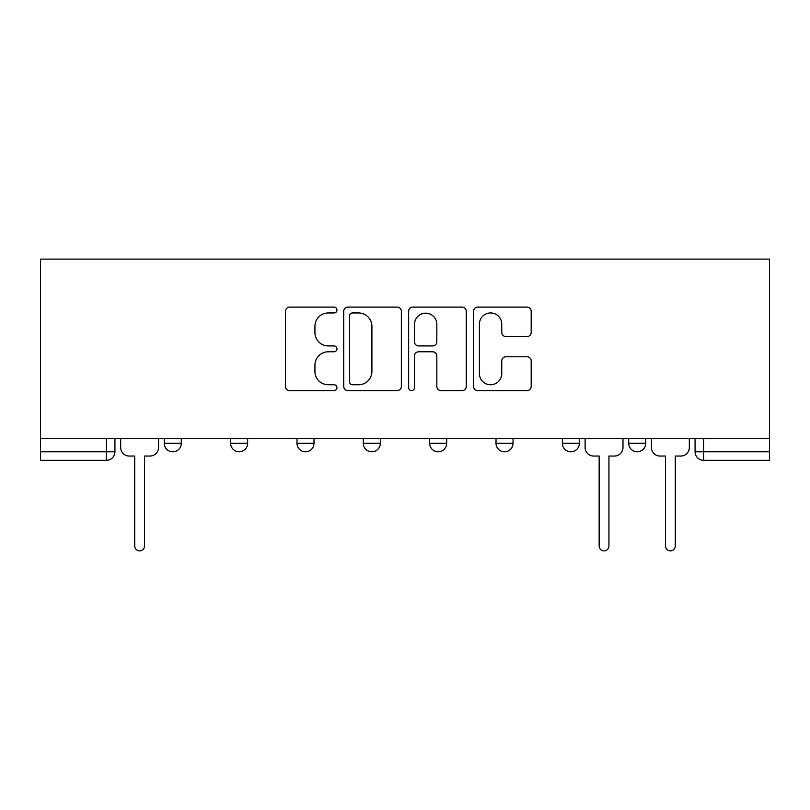<?xml version="1.0" encoding="UTF-8"?>
<svg xmlns="http://www.w3.org/2000/svg" width="810" height="810" viewBox="0 0 810 810"><rect width="100%" height="100%" fill="white"/><g stroke="black" fill="none" stroke-linecap="round" stroke-linejoin="round"><path stroke-width="1.21" d="M336.95 310.027A2.926 2.926 0 0 0 334.024 307.111L289.666 307.111A4.171 4.171 0 0 0 285.495 311.283L285.495 386.431A4.171 4.171 0 0 0 289.666 390.602L334.024 390.602A2.926 2.926 0 0 0 336.95 387.686A2.926 2.926 0 0 0 334.024 384.76L328.283 384.76A13.355 13.355 0 0 1 314.928 371.405L314.928 365.138A13.355 13.355 0 0 1 328.283 351.783L334.024 351.783A2.926 2.926 0 0 0 336.95 348.857A2.926 2.926 0 0 0 334.024 345.931L328.283 345.931A13.355 13.355 0 0 1 314.928 332.576L314.928 326.319A13.355 13.355 0 0 1 328.283 312.954L334.024 312.954A2.926 2.926 0 0 0 336.95 310.027M562.373 438.605L562.373 443.283L579.383 443.283A8.505 8.505 0 0 1 570.878 451.788A8.505 8.505 0 0 1 562.373 443.283L562.373 438.605M496.014 438.605L496.014 443.283L513.034 443.283A8.505 8.505 0 0 1 504.529 451.788A8.505 8.505 0 0 1 496.014 443.283L496.014 438.605M363.315 443.283L363.315 438.605L363.315 443.283A8.505 8.505 0 0 0 371.82 451.788A8.505 8.505 0 0 1 363.315 443.283L380.335 443.283A8.505 8.505 0 0 1 371.82 451.788M230.617 443.283L230.617 438.605L230.617 443.283A8.505 8.505 0 0 0 239.122 451.788A8.505 8.505 0 0 1 230.617 443.283L247.627 443.283A8.505 8.505 0 0 1 239.122 451.788A8.505 8.505 0 0 0 247.627 443.283L247.627 438.605L247.627 443.283M527.006 336.545A4.171 4.171 0 0 0 531.188 332.363L531.188 311.283A4.171 4.171 0 0 0 527.006 307.111L477.748 307.111A4.171 4.171 0 0 0 473.567 311.283L473.567 386.431A4.171 4.171 0 0 0 477.748 390.602L527.006 390.602A4.171 4.171 0 0 0 531.188 386.431L531.188 360.966A4.171 4.171 0 0 0 527.006 356.785L505.926 356.785A4.171 4.171 0 0 0 501.755 360.966L501.755 373.592A11.168 11.168 0 0 1 490.587 384.76A11.168 11.168 0 0 1 479.419 373.592L479.419 324.121A11.168 11.168 0 0 1 490.587 312.954A11.168 11.168 0 0 1 501.755 324.121L501.755 332.363A4.171 4.171 0 0 0 505.926 336.545L527.006 336.545M769.5 438.605L40.5 438.605L40.5 259.119L769.5 259.119L769.5 460.293L703.576 460.293A8.505 8.505 0 0 1 695.071 451.788L769.5 451.788M401.345 311.283A4.171 4.171 0 0 0 397.173 307.111L347.905 307.111A4.171 4.171 0 0 0 343.734 311.283L343.734 386.431A4.171 4.171 0 0 0 347.905 390.602L397.173 390.602A4.171 4.171 0 0 0 401.345 386.431L401.345 311.283M412.827 307.111L462.095 307.111A4.171 4.171 0 0 1 466.266 311.283L466.266 386.431A4.171 4.171 0 0 1 462.095 390.602L441.005 390.602A4.171 4.171 0 0 1 436.833 386.431L436.833 355.954A4.171 4.171 0 0 0 432.661 351.783L418.669 351.783A4.171 4.171 0 0 0 414.497 355.954L414.497 387.686A2.926 2.926 0 0 1 411.571 390.602A2.926 2.926 0 0 1 408.655 387.686L408.655 311.283A4.171 4.171 0 0 1 412.827 307.111M695.071 438.605L695.071 451.788A8.505 8.505 0 0 0 703.576 460.293L703.576 438.605M114.929 438.605L114.929 451.788L114.929 438.605M106.424 460.293L40.5 460.293L40.5 451.788L114.929 451.788A8.505 8.505 0 0 1 106.424 460.293L106.424 438.605M40.5 438.605L40.5 451.788M645.732 438.605L645.732 443.283A8.505 8.505 0 0 1 637.227 451.788A8.505 8.505 0 0 1 628.722 443.283L645.732 443.283L645.732 438.605M628.722 438.605L628.722 443.283M579.383 443.283L579.383 438.605L579.383 443.283A8.505 8.505 0 0 1 570.878 451.788M513.034 443.283L513.034 438.605L513.034 443.283A8.505 8.505 0 0 1 504.529 451.788M446.685 438.605L446.685 443.283A8.505 8.505 0 0 1 438.18 451.788A8.505 8.505 0 0 1 429.664 443.283A8.505 8.505 0 0 0 438.18 451.788A8.505 8.505 0 0 0 446.685 443.283L446.685 438.605M429.664 438.605L429.664 443.283L446.685 443.283M380.335 438.605L380.335 443.283M313.986 438.605L313.986 443.283A8.505 8.505 0 0 1 305.471 451.788A8.505 8.505 0 0 1 296.966 443.283L313.986 443.283M296.966 438.605L296.966 443.283M181.278 438.605L181.278 443.283A8.505 8.505 0 0 1 172.773 451.788A8.505 8.505 0 0 1 164.268 443.283A8.505 8.505 0 0 0 172.773 451.788A8.505 8.505 0 0 0 181.278 443.283L181.278 438.605M164.268 438.605L164.268 443.283L181.278 443.283M352.502 312.954A2.926 2.926 0 0 0 349.576 315.88L349.576 381.834A2.926 2.926 0 0 0 352.502 384.76L358.557 384.76A13.355 13.355 0 0 0 371.911 371.405L371.911 326.319A13.355 13.355 0 0 0 358.557 312.954L352.502 312.954M436.833 324.334A11.168 11.168 0 0 0 425.665 313.166A11.168 11.168 0 0 0 414.497 324.334L414.497 341.759A4.171 4.171 0 0 0 418.669 345.931L432.661 345.931A4.171 4.171 0 0 0 436.833 341.759L436.833 324.334M120.67 447.535L120.67 438.605L120.67 447.535A8.505 8.505 0 0 0 129.175 456.04L134.713 456.04L134.713 545.991A4.89 4.89 0 0 0 139.603 550.881A4.89 4.89 0 0 0 144.494 545.991L144.494 456.04L150.022 456.04A8.505 8.505 0 0 0 158.527 447.535L158.527 438.605L158.527 447.535M129.175 456.04L134.713 456.04L134.713 545.991M144.494 545.991L144.494 456.04L150.022 456.04M585.124 438.605L585.124 447.535A8.505 8.505 0 0 0 593.629 456.04L599.157 456.04L599.157 545.991A4.89 4.89 0 0 0 604.047 550.881A4.89 4.89 0 0 0 608.938 545.991L608.938 456.04L614.466 456.04A8.505 8.505 0 0 0 622.981 447.535L622.981 438.605M651.473 447.535L651.473 438.605L651.473 447.535A8.505 8.505 0 0 0 659.978 456.04L665.506 456.04L665.506 545.991A4.89 4.89 0 0 0 670.396 550.881A4.89 4.89 0 0 0 675.287 545.991L675.287 456.04L680.825 456.04A8.505 8.505 0 0 0 689.33 447.535L689.33 438.605L689.33 447.535M659.978 456.04L665.506 456.04L665.506 545.991M675.287 545.991L675.287 456.04L680.825 456.04"/></g></svg>
